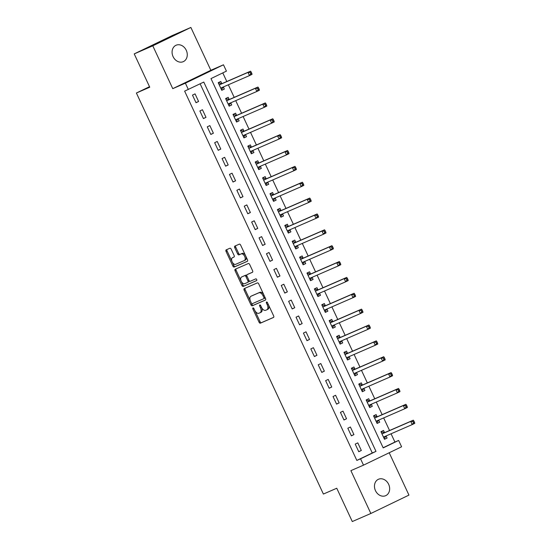 <?xml version="1.0" encoding="UTF-8"?>
<svg xmlns="http://www.w3.org/2000/svg" width="549" height="549" viewBox="0 0 549 549"><rect width="100%" height="100%" fill="white"/><g stroke="black" fill="none" stroke-linecap="round" stroke-linejoin="round"><path stroke-width="0.82" d="M253 307.907A0.961 0.556 -115.8 0 0 252.993 307.914A0.961 0.556 -115.8 0 0 252.897 309.005L259.066 322.236A1.373 0.796 -115.8 0 0 260.377 323.169L273.498 317.459A1.373 0.796 -115.8 0 0 273.512 317.452A1.373 0.796 -115.8 0 0 273.649 315.901L267.473 302.664A0.961 0.556 -115.8 0 0 266.56 302.012A0.961 0.556 -115.8 0 0 266.546 302.019A0.961 0.556 -115.8 0 0 266.457 303.11L267.253 304.819A4.399 2.539 -115.8 0 1 266.835 309.794A4.399 2.539 -115.8 0 1 266.78 309.821L265.689 310.295A4.399 2.539 -115.8 0 1 261.496 307.323L260.7 305.608A0.961 0.556 -115.8 0 0 259.78 304.963A0.961 0.556 -115.8 0 0 259.766 304.963A0.961 0.556 -115.8 0 0 259.677 306.054L260.473 307.769A4.399 2.539 -115.8 0 1 260.054 312.745A4.399 2.539 -115.8 0 1 260 312.765L258.908 313.246A4.399 2.539 -115.8 0 1 254.715 310.274L253.919 308.559A0.961 0.556 -115.8 0 0 253 307.907M173.086 56.629A8.962 7.315 66.5 0 0 183.249 61.673A8.962 7.315 66.5 0 0 186.262 50.275A8.962 7.315 66.5 0 0 176.099 45.231A8.962 7.315 66.5 0 0 173.086 56.629M375.475 490.655A8.962 7.315 66.5 0 0 385.638 495.692A8.962 7.315 66.5 0 0 388.651 484.3A8.962 7.315 66.5 0 0 378.487 479.256A8.962 7.315 66.5 0 0 375.475 490.655M231.184 249.184A1.373 0.796 -115.8 0 0 229.873 248.258L226.195 249.857A1.373 0.796 -115.8 0 0 226.181 249.864A1.373 0.796 -115.8 0 0 226.044 251.421L232.9 266.121A1.373 0.796 -115.8 0 0 234.21 267.047L247.331 261.345A1.373 0.796 -115.8 0 0 247.345 261.338A1.373 0.796 -115.8 0 0 247.475 259.78L240.627 245.08A1.373 0.796 -115.8 0 0 239.316 244.154L234.869 246.089A1.373 0.796 -115.8 0 0 234.848 246.096A1.373 0.796 -115.8 0 0 234.718 247.647L237.655 253.94A1.373 0.796 -115.8 0 0 238.966 254.866L241.169 253.913A3.678 2.127 -115.8 0 1 244.655 256.356A3.678 2.127 -115.8 0 1 244.319 260.555A3.678 2.127 -115.8 0 1 244.278 260.576L235.638 264.33A3.678 2.127 -115.8 0 1 232.152 261.88A3.678 2.127 -115.8 0 1 232.488 257.687A3.678 2.127 -115.8 0 1 232.529 257.666L233.97 257.042A1.373 0.796 -115.8 0 0 233.984 257.035A1.373 0.796 -115.8 0 0 234.121 255.477L231.184 249.184M188.341 89.514L185.384 83.167L223.47 64.789L226.428 71.137L210.988 78.589L383.195 447.888L398.636 440.435L401.6 446.783L363.507 465.154L360.549 458.813L375.99 451.36L203.782 82.062L184.629 91.127L356.836 460.426L360.549 458.813M363.507 465.154L350.886 470.644L370.856 513.48L352.293 521.55L336.757 488.239L323.395 494.052L136.392 93.021L149.753 87.209L134.224 53.898L152.787 45.821L172.757 88.657L185.384 83.167M244.257 288.596A1.373 0.796 -115.8 0 0 244.243 288.602A1.373 0.796 -115.8 0 0 244.113 290.16L250.968 304.86A1.373 0.796 -115.8 0 0 252.279 305.786L265.393 300.083A1.373 0.796 -115.8 0 0 265.414 300.077A1.373 0.796 -115.8 0 0 265.544 298.519L258.689 283.819A1.373 0.796 -115.8 0 0 257.378 282.893L244.257 288.596M236.091 268.852A1.373 0.796 -115.8 0 0 236.111 270.293L242.96 284.993L241.931 285.487L235.082 270.787A1.373 0.796 -115.8 0 1 235.212 269.236A1.373 0.796 -115.8 0 1 235.226 269.23L248.347 263.52A1.373 0.796 -115.8 0 1 249.658 264.453L252.588 270.739A1.373 0.796 -115.8 0 1 252.458 272.297L252.444 272.304A1.373 0.796 -115.8 0 0 252.458 272.297M252.444 272.304L247.119 274.617A1.373 0.796 -115.8 0 0 247.105 274.624A1.373 0.796 -115.8 0 0 246.975 276.181L248.917 280.354A1.373 0.796 -115.8 0 0 250.227 281.28L255.765 278.871A0.961 0.556 -115.8 0 1 256.678 279.516A0.961 0.556 -115.8 0 1 256.596 280.614A0.961 0.556 -115.8 0 0 256.596 280.614L243.241 286.42A1.373 0.796 -115.8 0 1 241.931 285.487M134.224 53.898L172.311 35.52L190.874 27.45L152.787 45.821M370.856 513.48L408.95 495.102L389.2 452.76M356.836 460.426L372.277 452.98L200.138 83.819M361.338 450.482L357.79 442.865L355.217 444.107L358.765 451.724L361.338 450.482L358.717 451.621M353.94 434.616L350.392 427.005L347.819 428.241L351.367 435.858L353.94 434.616L351.319 435.755M346.543 418.757L342.995 411.139L340.421 412.381L343.969 419.992L346.543 418.757L343.921 419.896M339.152 402.891L335.597 395.273L333.023 396.515L336.571 404.133L339.152 402.891L336.53 404.03M331.754 387.024L328.199 379.414L325.626 380.656L329.18 388.267L331.754 387.024L329.132 388.164M324.356 371.165L320.801 363.548L318.228 364.79L321.783 372.407L324.356 371.165L321.735 372.304M316.958 355.299L313.404 347.689L310.83 348.924L314.385 356.541L316.958 355.299L314.337 356.438M309.561 339.44L306.006 331.822L303.432 333.065L306.987 340.675L309.561 339.44L306.939 340.579M302.163 323.574L298.615 315.956L296.035 317.198L299.589 324.816L302.163 323.574L299.541 324.713M294.765 307.708L291.217 300.097L288.644 301.339L292.192 308.95L294.765 307.708L292.143 308.847M287.367 291.848L283.819 284.231L281.246 285.473L284.794 293.091L287.367 291.848L284.746 292.988M279.969 275.982L276.422 268.372L273.848 269.607L277.396 277.224L279.969 275.982L277.348 277.121M272.572 260.116L269.024 252.506L266.45 253.748L269.998 261.358L272.572 260.116L269.95 261.262M265.174 244.257L261.626 236.64L259.053 237.882L262.6 245.499L265.174 244.257L262.552 245.396M257.776 228.391L254.228 220.78L251.655 222.022L255.203 229.633L257.776 228.391L255.155 229.53M250.378 212.532L246.83 204.914L244.257 206.156L247.805 213.774L250.378 212.532L247.764 213.671M242.987 196.666L239.433 189.048L236.859 190.29L240.407 197.908L242.987 196.666L240.366 197.805M235.59 180.799L232.035 173.189L229.461 174.431L233.016 182.042L235.59 180.799L232.968 181.945M228.192 164.94L224.637 157.323L222.064 158.565L225.618 166.182L228.192 164.94L225.57 166.079M220.794 149.074L217.239 141.464L214.666 142.706L218.221 150.316L220.794 149.074L218.173 150.213M213.396 133.215L209.842 125.597L207.268 126.84L210.823 134.457L213.396 133.215L210.775 134.354M205.999 117.349L202.451 109.731L199.87 110.973L203.425 118.591L205.999 117.349L203.377 118.488M198.601 101.483L195.053 93.872L192.479 95.114L196.027 102.725L198.601 101.483L195.979 102.622M383.127 447.744L394.923 442.055L391.066 433.779M389.543 430.505L383.669 417.919M382.145 414.646L376.278 402.053M374.747 398.78L368.88 386.187M367.35 382.914L361.482 370.328M359.952 367.055L354.084 354.462M352.554 351.188L346.687 338.603M345.156 335.322L339.289 322.737M337.759 319.463L331.891 306.87M330.368 303.597L324.493 291.011M322.97 287.738L317.096 275.145M315.572 271.872L309.698 259.286M308.174 256.006L302.3 243.42M300.777 240.146L294.902 227.554M293.379 224.28L287.511 211.694M285.981 208.421L280.114 195.828M278.583 192.555L272.716 179.969M271.185 176.689L265.318 164.103M263.788 160.83L257.92 148.237M256.39 144.963L250.522 132.378M248.992 129.104L243.125 116.512M241.594 113.238L235.727 100.652M234.203 97.372L228.329 84.786M226.806 81.513L222.784 72.893M384.492 432.516L383.525 430.45L380.951 431.692L384.506 439.31L387.079 438.068L386.112 436.002M377.094 416.65L376.127 414.584L373.553 415.826L377.108 423.444L379.682 422.202L378.714 420.136M369.697 400.791L368.729 398.725L366.156 399.967L369.71 407.578L372.284 406.335L371.323 404.277M362.299 384.924L361.338 382.859L358.758 384.101L362.313 391.718L364.886 390.476L363.925 388.411M354.901 369.058L353.94 367L351.367 368.242L354.915 375.852L357.488 374.61L356.527 372.545M347.503 353.199L346.543 351.134L343.969 352.376L347.517 359.993L350.09 358.751L349.13 356.685M340.106 337.333L339.145 335.267L336.571 336.51L340.119 344.127L342.693 342.885L341.732 340.819M332.708 321.474L331.747 319.408L329.174 320.65L332.721 328.261L335.295 327.019L334.334 324.96M325.31 305.608L324.349 303.542L321.776 304.784L325.324 312.402L327.897 311.159L326.936 309.094M317.912 289.742L316.951 287.683L314.378 288.925L317.926 296.535L320.499 295.293L319.539 293.228M310.514 273.882L309.554 271.817L306.98 273.059L310.528 280.676L313.102 279.434L312.141 277.369M303.117 258.016L302.156 255.951L299.582 257.193L303.137 264.81L305.711 263.568L304.743 261.502M295.726 242.157L294.758 240.091L292.185 241.334L295.739 248.944L298.313 247.702L297.345 245.643M288.328 226.291L287.36 224.225L284.787 225.467L288.342 233.085L290.915 231.843L289.947 229.777M280.93 210.425L279.963 208.366L277.389 209.601L280.944 217.219L283.517 215.977L282.557 213.911M273.532 194.566L272.565 192.5L269.991 193.742L273.546 201.353L276.12 200.117L275.159 198.052M266.135 178.7L265.174 176.634L262.6 177.876L266.148 185.493L268.722 184.251L267.761 182.186M258.737 162.84L257.776 160.775L255.203 162.017L258.751 169.627L261.324 168.385L260.363 166.326M251.339 146.974L250.378 144.909L247.805 146.151L251.353 153.768L253.926 152.526L252.965 150.46M243.941 131.108L242.981 129.049L240.407 130.285L243.955 137.902L246.528 136.66L245.568 134.594M236.544 115.249L235.583 113.183L233.009 114.425L236.557 122.036L239.131 120.801L238.17 118.735M229.146 99.383L228.185 97.317L225.612 98.559L229.159 106.177L231.733 104.934L230.772 102.869M221.748 83.523L220.787 81.458L218.214 82.7L221.762 90.311L224.335 89.068L223.374 87.003M149.513 86.694L136.392 93.021M172.757 88.657L210.85 70.279L190.874 27.45M210.85 70.279L223.47 64.789M394.923 442.055L398.636 440.435M372.277 452.98L375.99 451.36M387.079 438.068L384.458 439.207M379.682 422.202L377.06 423.341M372.284 406.335L369.662 407.482M364.886 390.476L362.265 391.615M357.488 374.61L354.867 375.749M350.09 358.751L347.469 359.89M342.693 342.885L340.071 344.024M335.295 327.019L332.673 328.165M327.897 311.159L325.276 312.299M320.499 295.293L317.878 296.433M313.102 279.434L310.487 280.573M305.711 263.568L303.089 264.707M298.313 247.702L295.691 248.841M290.915 231.843L288.294 232.982M283.517 215.977L280.896 217.116M276.12 200.117L273.498 201.257M268.722 184.251L266.1 185.39M261.324 168.385L258.703 169.524M253.926 152.526L251.305 153.665M246.528 136.66L243.907 137.799M239.131 120.801L236.509 121.94M231.733 104.934L229.111 106.074M224.335 89.068L221.714 90.208M260.102 312.717L261.029 312.271A4.399 2.539 -115.8 0 0 261.084 312.244A4.399 2.539 -115.8 0 0 261.701 307.735M266.883 309.766L267.809 309.32A4.399 2.539 -115.8 0 0 267.864 309.3A4.399 2.539 -115.8 0 0 268.543 304.949M255.031 310.878L260.096 321.741A1.373 0.796 -115.8 0 0 261.406 322.668L273.663 317.343M251.511 303.316L251.998 304.366A1.373 0.796 -115.8 0 0 253.309 305.292L265.558 299.96M245.122 288.225A1.373 0.796 -115.8 0 0 245.142 289.666L250.248 300.612M251.346 303.048A0.961 0.556 -115.8 0 0 252.266 303.693L263.781 298.69A0.961 0.556 -115.8 0 0 263.794 298.683A0.961 0.556 -115.8 0 0 263.884 297.592L263.04 295.787A4.399 2.539 -115.8 0 0 258.853 292.816L250.982 296.24A4.399 2.539 -115.8 0 0 250.927 296.261A4.399 2.539 -115.8 0 0 250.509 301.236L251.346 303.048M264.824 298.189L263.794 298.683L264.81 298.189A0.961 0.556 -115.8 0 0 264.824 298.189A0.961 0.556 -115.8 0 0 265.016 297.393M263.753 294.689A4.399 2.539 -115.8 0 0 259.883 292.322L258.853 292.816M251.902 295.794A4.399 2.539 -115.8 0 1 251.957 295.767A4.399 2.539 -115.8 0 1 252.012 295.739L259.883 292.322M252.609 272.187L248.148 274.123A1.373 0.796 -115.8 0 0 248.134 274.129A1.373 0.796 -115.8 0 0 248.121 274.136M256.719 280.512L243.241 286.42M241.601 277.019A3.678 2.127 -115.8 0 0 241.553 277.039A3.678 2.127 -115.8 0 0 241.224 281.239A3.678 2.127 -115.8 0 0 244.71 283.682L247.75 282.358A1.373 0.796 -115.8 0 0 247.771 282.351A1.373 0.796 -115.8 0 0 247.901 280.8L245.952 276.627A1.373 0.796 -115.8 0 0 244.641 275.694L242.631 276.524A3.678 2.127 -115.8 0 0 242.589 276.545A3.678 2.127 -115.8 0 0 242.541 276.566M248.8 281.857L248.779 281.863A1.373 0.796 -115.8 0 0 248.8 281.857A1.373 0.796 -115.8 0 0 249.033 280.573M246.865 275.914A1.373 0.796 -115.8 0 0 245.671 275.2L244.641 275.694M242.631 276.524L245.671 275.2M242.96 284.993A1.373 0.796 -115.8 0 0 244.271 285.919M233.476 257.213A3.678 2.127 -115.8 0 1 233.517 257.186A3.678 2.127 -115.8 0 1 233.558 257.165L234.135 256.918M244.36 260.535L245.307 260.075A3.678 2.127 -115.8 0 0 245.348 260.054A3.678 2.127 -115.8 0 0 245.938 256.472M245.41 255.347A3.678 2.127 -115.8 0 0 242.198 253.412L241.169 253.913M235.734 245.712A1.373 0.796 -115.8 0 0 235.747 247.153L238.685 253.446A1.373 0.796 -115.8 0 0 239.995 254.372L242.198 253.412M232.426 262.395L233.929 265.62A1.373 0.796 -115.8 0 0 235.24 266.553L247.496 261.221M227.06 249.479A1.373 0.796 -115.8 0 0 227.073 250.92L231.898 261.269M384.17 438.589L386.167 435.913M381.212 432.248L381.74 431.988L381.198 432.228M383.538 437.244L383.607 437.134A1.4 0.81 64.2 0 1 383.82 436.935A1.4 0.81 64.2 0 1 383.84 436.922L412.203 424.59L410.727 421.419L413.301 420.177L384.931 432.509A1.4 0.81 64.2 0 1 384.616 432.537L381.74 431.988M412.903 421.577L413.5 422.847L414.529 422.353L413.932 421.083L412.903 421.577L410.727 421.419L382.358 433.751A1.4 0.81 64.2 0 1 382.042 433.779L381.919 433.758M414.529 422.353L414.776 423.348L412.203 424.59L413.5 422.847M413.301 420.177L413.932 421.083M376.772 422.73L378.769 420.047M373.814 416.382L374.349 416.128L373.807 416.362M376.14 421.378L376.209 421.275A1.4 0.81 64.2 0 1 376.422 421.069A1.4 0.81 64.2 0 1 376.442 421.062L404.805 408.724L403.33 405.553L405.903 404.311L377.534 416.65A1.4 0.81 64.2 0 1 377.218 416.677L374.349 416.128M405.512 405.711L406.102 406.981L407.132 406.486L406.541 405.217L405.512 405.711L403.33 405.553L374.96 417.892A1.4 0.81 64.2 0 1 374.644 417.919L374.521 417.892M407.132 406.486L407.379 407.482L404.805 408.724L406.102 406.981M405.903 404.311L406.541 405.217M369.374 406.864L371.371 404.188M366.416 400.523L366.952 400.262L366.409 400.496M368.75 405.519L368.811 405.409A1.4 0.81 64.2 0 1 369.031 405.203L397.407 392.864L395.932 389.687L398.505 388.452L370.136 400.784A1.4 0.81 64.2 0 1 369.82 400.811L366.952 400.262M398.114 389.852L398.704 391.121L399.734 390.62L399.144 389.351L398.114 389.852L395.932 389.687L367.562 402.026A1.4 0.81 64.2 0 1 367.247 402.053L367.123 402.033M399.734 390.62L399.981 391.622L397.407 392.864L398.704 391.121M398.505 388.452L399.144 389.351M361.976 391.005L363.98 388.321M359.019 384.657L359.554 384.396L359.012 384.636M361.352 389.653L361.414 389.55A1.4 0.81 64.2 0 1 361.633 389.344A1.4 0.81 64.2 0 1 361.647 389.337L390.01 376.998L388.534 373.828L391.108 372.586L362.745 384.918A1.4 0.81 64.2 0 1 362.422 384.952L359.554 384.396M390.716 373.986L391.307 375.255L392.336 374.761L391.746 373.492L390.716 373.986L388.534 373.828L360.171 386.16A1.4 0.81 64.2 0 1 359.849 386.187L359.725 386.167M392.336 374.761L392.583 375.756L390.01 376.998L391.307 375.255M391.108 372.586L391.746 373.492M354.579 375.139L356.582 372.455M351.621 368.791L352.156 368.537L351.614 368.77M353.954 373.787L354.016 373.684A1.4 0.81 64.2 0 1 354.235 373.478A1.4 0.81 64.2 0 1 354.249 373.471L382.612 361.139L381.136 357.962L383.71 356.72L355.347 369.058A1.4 0.81 64.2 0 1 355.025 369.086L352.156 368.537M383.319 358.126L383.909 359.389L384.938 358.895L384.348 357.625L383.319 358.126L381.136 357.962L352.774 370.301A1.4 0.81 64.2 0 1 352.451 370.328L352.328 370.301M384.938 358.895L385.192 359.897L382.612 361.139L383.909 359.389M383.71 356.72L384.348 357.625M347.181 359.272L349.185 356.596M344.223 352.932L344.758 352.671L344.216 352.911M346.556 357.927L346.618 357.818A1.4 0.81 64.2 0 1 346.838 357.619A1.4 0.81 64.2 0 1 346.851 357.605L375.221 345.273L373.739 342.102L376.312 340.86L347.949 353.192A1.4 0.81 64.2 0 1 347.627 353.22L344.758 352.671M375.921 342.26L376.511 343.53L377.54 343.029L376.95 341.766L375.921 342.26L373.739 342.102L345.376 354.434A1.4 0.81 64.2 0 1 345.053 354.462L344.93 354.441M377.54 343.029L377.794 344.031L375.221 345.273L376.511 343.53M376.312 340.86L376.95 341.766M339.79 343.413L341.787 340.73M336.825 337.065L337.361 336.812L336.818 337.045M339.158 342.061L339.22 341.958A1.4 0.81 64.2 0 1 339.44 341.752L367.823 329.407L366.341 326.236L368.914 324.994L340.552 337.333A1.4 0.81 64.2 0 1 340.229 337.361L337.361 336.812M368.523 326.394L369.113 327.664L370.143 327.17L369.552 325.9L368.523 326.394L366.341 326.236L337.978 338.568A1.4 0.81 64.2 0 1 337.656 338.603L337.532 338.575M370.143 327.17L370.397 328.165L367.823 329.407L369.113 327.664M368.914 324.994L369.552 325.9M332.392 327.547L334.389 324.871M329.427 321.199L329.963 320.945L329.421 321.179M331.761 326.195L331.822 326.092A1.4 0.81 64.2 0 1 332.042 325.886A1.4 0.81 64.2 0 1 332.056 325.88L360.425 313.548L358.943 310.37L361.517 309.135L333.154 321.467A1.4 0.81 64.2 0 1 332.831 321.494L329.963 320.945M361.125 310.535L361.716 311.805L362.745 311.304L362.155 310.034L361.125 310.535L358.943 310.37L330.58 322.709A1.4 0.81 64.2 0 1 330.258 322.737L330.134 322.716M362.745 311.304L362.999 312.306L360.425 313.548L361.716 311.805M361.517 309.135L362.155 310.034M324.994 311.688L326.991 309.005M322.037 305.34L322.565 305.079L322.023 305.319M324.363 310.336L324.425 310.233A1.4 0.81 64.2 0 1 324.644 310.027A1.4 0.81 64.2 0 1 324.658 310.02L353.028 297.682L351.545 294.511L354.119 293.269L325.756 305.601A1.4 0.81 64.2 0 1 325.433 305.635L322.565 305.079M353.728 294.669L354.318 295.938L355.347 295.444L354.757 294.175L353.728 294.669L351.545 294.511L323.183 306.843A1.4 0.81 64.2 0 1 322.86 306.87L322.737 306.85M355.347 295.444L355.601 296.439L353.028 297.682L354.318 295.938M354.119 293.269L354.757 294.175M317.596 295.822L319.593 293.139M314.639 289.474L315.167 289.22L314.625 289.453M316.965 294.47L317.027 294.367A1.4 0.81 64.2 0 1 317.247 294.161L345.63 281.822L344.148 278.645L346.721 277.403L318.358 289.742A1.4 0.81 64.2 0 1 318.036 289.769L315.167 289.22M346.33 278.803L346.92 280.072L347.949 279.578L347.359 278.309L346.33 278.803L344.148 278.645L315.785 290.984A1.4 0.81 64.2 0 1 315.462 291.011L315.339 290.984M347.949 279.578L348.203 280.58L345.63 281.822L346.92 280.072M346.721 277.403L347.359 278.309M310.199 279.956L312.196 277.279M307.241 273.615L307.769 273.354L307.227 273.594M309.567 278.611L309.629 278.501A1.4 0.81 64.2 0 1 309.849 278.295A1.4 0.81 64.2 0 1 309.869 278.288L338.232 265.956L336.75 262.786L339.323 261.544L310.96 273.876A1.4 0.81 64.2 0 1 310.638 273.903L307.769 273.354M338.932 262.944L339.522 264.213L340.552 263.712L339.961 262.443L338.932 262.944L336.75 262.786L308.387 275.118A1.4 0.81 64.2 0 1 308.064 275.145L307.941 275.124M340.552 263.712L340.805 264.714L338.232 265.956L339.522 264.213M339.323 261.544L339.961 262.443M302.801 264.096L304.798 261.413M299.843 257.749L300.372 257.495L299.829 257.728M302.17 262.745L302.238 262.642A1.4 0.81 64.2 0 1 302.451 262.436L330.834 250.09L329.352 246.92L331.932 245.678L303.563 258.016A1.4 0.81 64.2 0 1 303.247 258.044L300.372 257.495M331.534 247.077L332.131 248.347L333.161 247.853L332.564 246.583L331.534 247.077L329.352 246.92L300.989 259.252A1.4 0.81 64.2 0 1 300.674 259.286L300.543 259.258M333.161 247.853L333.408 248.848L330.834 250.09L332.131 248.347M331.932 245.678L332.564 246.583M295.403 248.23L297.4 245.554M292.445 241.883L292.974 241.629L292.432 241.862M294.772 246.878L294.84 246.776A1.4 0.81 64.2 0 1 295.053 246.57A1.4 0.81 64.2 0 1 295.074 246.563L323.436 234.231L321.961 231.054L324.534 229.811L296.165 242.15A1.4 0.81 64.2 0 1 295.849 242.178L292.974 241.629M324.136 231.218L324.733 232.488L325.763 231.987L325.166 230.717L324.136 231.218L321.961 231.054L293.591 243.392A1.4 0.81 64.2 0 1 293.276 243.42L293.145 243.399M325.763 231.987L326.01 232.989L323.436 234.231L324.733 232.488M324.534 229.811L325.166 230.717M288.005 232.364L290.002 229.688M285.048 226.023L285.576 225.763L285.034 226.003M287.374 231.019L287.443 230.909A1.4 0.81 64.2 0 1 287.655 230.71A1.4 0.81 64.2 0 1 287.676 230.704L316.039 218.365L314.563 215.194L317.137 213.952L288.767 226.284A1.4 0.81 64.2 0 1 288.451 226.312L285.576 225.763M316.739 215.352L317.336 216.622L318.365 216.128L317.768 214.858L316.739 215.352L314.563 215.194L286.194 227.526A1.4 0.81 64.2 0 1 285.878 227.554L285.755 227.533M318.365 216.128L318.612 217.123L316.039 218.365L317.336 216.622M317.137 213.952L317.768 214.858M280.608 216.505L282.605 213.822M277.65 210.157L278.185 209.903L277.643 210.137M279.976 215.153L280.045 215.05A1.4 0.81 64.2 0 1 280.264 214.844L308.641 202.499L307.166 199.328L309.739 198.086L281.369 210.425A1.4 0.81 64.2 0 1 281.054 210.452L278.185 209.903M309.348 199.486L309.938 200.756L310.967 200.261L310.377 198.992L309.348 199.486L307.166 199.328L278.796 211.667A1.4 0.81 64.2 0 1 278.48 211.694L278.357 211.667M310.967 200.261L311.214 201.263L308.641 202.499L309.938 200.756M309.739 198.086L310.377 198.992M273.21 200.639L275.207 197.963M270.252 194.298L270.787 194.037L270.245 194.277M272.585 199.294L272.647 199.184A1.4 0.81 64.2 0 1 272.867 198.978A1.4 0.81 64.2 0 1 272.88 198.971L301.243 186.639L299.768 183.469L302.341 182.227L273.972 194.559A1.4 0.81 64.2 0 1 273.656 194.586L270.787 194.037M301.95 183.627L302.54 184.896L303.57 184.395L302.979 183.126L301.95 183.627L299.768 183.469L271.398 195.801A1.4 0.81 64.2 0 1 271.082 195.828L270.959 195.808M303.57 184.395L303.817 185.397L301.243 186.639L302.54 184.896M302.341 182.227L302.979 183.126M265.812 184.78L267.816 182.096M262.854 178.432L263.39 178.178L262.847 178.411M265.188 183.428L265.249 183.325A1.4 0.81 64.2 0 1 265.469 183.119L293.845 170.773L292.37 167.603L294.943 166.361L266.581 178.693A1.4 0.81 64.2 0 1 266.258 178.727L263.39 178.178M294.552 167.761L295.142 169.03L296.172 168.536L295.582 167.267L294.552 167.761L292.37 167.603L264.007 179.935A1.4 0.81 64.2 0 1 263.685 179.969L263.561 179.942M296.172 168.536L296.419 169.531L293.845 170.773L295.142 169.03M294.943 166.361L295.582 167.267M258.414 168.914L260.418 166.23M255.457 162.566L255.992 162.312L255.45 162.545M257.79 167.562L257.852 167.459A1.4 0.81 64.2 0 1 258.071 167.253A1.4 0.81 64.2 0 1 258.085 167.246L286.454 154.914L284.972 151.737L287.546 150.495L259.183 162.833A1.4 0.81 64.2 0 1 258.86 162.861L255.992 162.312M287.154 151.901L287.745 153.171L288.774 152.67L288.184 151.4L287.154 151.901L284.972 151.737L256.609 164.076A1.4 0.81 64.2 0 1 256.287 164.103L256.163 164.076M288.774 152.67L289.028 153.672L286.454 154.914L287.745 153.171M287.546 150.495L288.184 151.4M251.017 153.047L253.02 150.371M248.059 146.707L248.594 146.446L248.052 146.686M250.392 151.702L250.454 151.593A1.4 0.81 64.2 0 1 250.673 151.394L279.057 139.048L277.574 135.877L280.148 134.635L251.785 146.967A1.4 0.81 64.2 0 1 251.463 146.995L248.594 146.446M279.757 136.035L280.347 137.305L281.376 136.811L280.786 135.541L279.757 136.035L277.574 135.877L249.212 148.209A1.4 0.81 64.2 0 1 248.889 148.237L248.766 148.216M281.376 136.811L281.63 137.806L279.057 139.048L280.347 137.305M280.148 134.635L280.786 135.541M243.626 137.188L245.623 134.505M240.661 130.84L241.196 130.587L240.654 130.82M242.994 135.836L243.056 135.733A1.4 0.81 64.2 0 1 243.276 135.528L271.659 123.182L270.177 120.011L272.75 118.769L244.387 131.108A1.4 0.81 64.2 0 1 244.065 131.136L241.196 130.587M272.359 120.169L272.949 121.439L273.978 120.945L273.388 119.675L272.359 120.169L270.177 120.011L241.814 132.35A1.4 0.81 64.2 0 1 241.491 132.378L241.368 132.35M273.978 120.945L274.232 121.947L271.659 123.182L272.949 121.439M272.75 118.769L273.388 119.675M236.228 121.322L238.225 118.646M233.263 114.981L233.799 114.72L233.256 114.954M235.596 119.977L235.658 119.867A1.4 0.81 64.2 0 1 235.878 119.661A1.4 0.81 64.2 0 1 235.892 119.655L264.261 107.323L262.779 104.152L265.352 102.91L236.99 115.242A1.4 0.81 64.2 0 1 236.667 115.269L233.799 114.72M264.961 104.31L265.551 105.58L266.581 105.079L265.991 103.809L264.961 104.31L262.779 104.152L234.416 116.484A1.4 0.81 64.2 0 1 234.094 116.512L233.97 116.491M266.581 105.079L266.835 106.081L264.261 107.323L265.551 105.58M265.352 102.91L265.991 103.809M228.83 105.463L230.827 102.78M225.872 99.115L226.401 98.861L225.859 99.095M228.199 104.111L228.26 104.008A1.4 0.81 64.2 0 1 228.48 103.802L256.863 91.457L255.381 88.286L257.955 87.044L229.592 99.376A1.4 0.81 64.2 0 1 229.269 99.41L226.401 98.861M257.563 88.444L258.154 89.713L259.183 89.219L258.593 87.95L257.563 88.444L255.381 88.286L227.018 100.618A1.4 0.81 64.2 0 1 226.696 100.652L226.572 100.625M259.183 89.219L259.437 90.214L256.863 91.457L258.154 89.713M257.955 87.044L258.593 87.95M221.432 89.597L223.429 86.914M218.475 83.249L219.003 82.995L218.461 83.228M220.801 88.245L220.863 88.142A1.4 0.81 64.2 0 1 221.082 87.936A1.4 0.81 64.2 0 1 221.103 87.929L249.466 75.597L247.983 72.42L250.557 71.178L222.194 83.517A1.4 0.81 64.2 0 1 221.871 83.544L219.003 82.995M250.166 72.585L250.756 73.847L251.785 73.353L251.195 72.084L250.166 72.585L247.983 72.42L219.621 84.759A1.4 0.81 64.2 0 1 219.298 84.786L219.175 84.759M251.785 73.353L252.039 74.355L249.466 75.597L250.756 73.847M250.557 71.178L251.195 72.084M253.899 308.517L252.897 309.005M267.459 302.623L266.457 303.11M260.679 305.573L259.677 306.054M261.475 307.282L260.473 307.769M268.255 304.338L267.253 304.819M261.406 322.668L260.377 323.169M260.096 321.741L259.066 322.236M253.309 305.292L252.279 305.786M251.998 304.366L250.968 304.86M245.142 289.666L244.113 290.16M264.886 297.112L263.884 297.592M264.042 295.307L263.04 295.787M252.012 295.739L250.982 296.24M236.111 270.293L235.082 270.787M248.903 280.313L247.901 280.8M246.954 276.14L245.952 276.627M233.558 257.165L232.529 257.666M239.995 254.372L238.966 254.866M238.685 253.446L237.655 253.94M235.747 247.153L234.718 247.647M235.24 266.553L234.21 267.047M233.929 265.62L232.9 266.121M227.073 250.92L226.044 251.421M385.926 436.016L383.607 437.134M384.931 432.509L382.358 433.751M384.616 432.537L382.042 433.779M378.529 420.15L376.209 421.275M377.534 416.65L374.96 417.892M377.218 416.677L374.644 417.919M371.131 404.29L368.811 405.409M370.136 400.784L367.562 402.026M369.82 400.811L367.247 402.053M363.733 388.424L361.414 389.55M362.745 384.918L360.171 386.16M362.422 384.952L359.849 386.187M356.335 372.565L354.016 373.684M355.347 369.058L352.774 370.301M355.025 369.086L352.451 370.328M348.944 356.699L346.618 357.818M347.949 353.192L345.376 354.434M347.627 353.22L345.053 354.462M341.547 340.833L339.22 341.958M340.552 337.333L337.978 338.568M340.229 337.361L337.656 338.603M334.149 324.974L331.822 326.092M333.154 321.467L330.58 322.709M332.831 321.494L330.258 322.737M326.751 309.108L324.425 310.233M325.756 305.601L323.183 306.843M325.433 305.635L322.86 306.87M319.353 293.248L317.027 294.367M318.358 289.742L315.785 290.984M318.036 289.769L315.462 291.011M311.956 277.382L309.629 278.501M310.96 273.876L308.387 275.118M310.638 273.903L308.064 275.145M304.558 261.516L302.238 262.642M303.563 258.016L300.989 259.252M303.247 258.044L300.674 259.286M297.16 245.657L294.84 246.776M296.165 242.15L293.591 243.392M295.849 242.178L293.276 243.42M289.762 229.791L287.443 230.909M288.767 226.284L286.194 227.526M288.451 226.312L285.878 227.554M282.364 213.932L280.045 215.05M281.369 210.425L278.796 211.667M281.054 210.452L278.48 211.694M274.967 198.065L272.647 199.184M273.972 194.559L271.398 195.801M273.656 194.586L271.082 195.828M267.569 182.199L265.249 183.325M266.581 178.693L264.007 179.935M266.258 178.727L263.685 179.969M260.178 166.34L257.852 167.459M259.183 162.833L256.609 164.076M258.86 162.861L256.287 164.103M252.78 150.474L250.454 151.593M251.785 146.967L249.212 148.209M251.463 146.995L248.889 148.237M245.382 134.615L243.056 135.733M244.387 131.108L241.814 132.35M244.065 131.136L241.491 132.378M237.985 118.749L235.658 119.867M236.99 115.242L234.416 116.484M236.667 115.269L234.094 116.512M230.587 102.883L228.26 104.008M229.592 99.376L227.018 100.618M229.269 99.41L226.696 100.652M223.189 87.023L220.863 88.142M222.194 83.517L219.621 84.759M221.871 83.544L219.298 84.786M261.084 312.244L260.054 312.745M267.864 309.3L266.835 309.794M251.957 295.767L250.927 296.261M242.589 276.545L241.553 277.039M233.517 257.186L232.488 257.687M245.348 260.054L244.319 260.555"/></g></svg>
